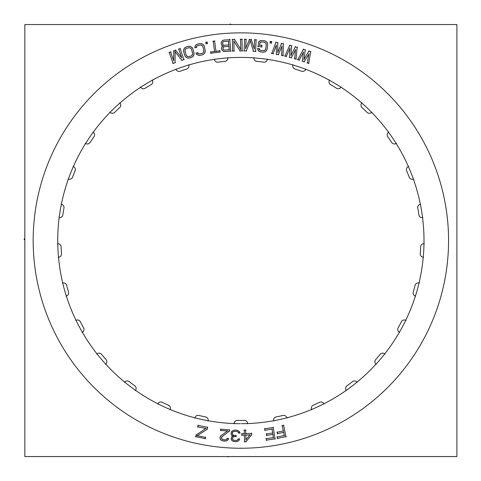 <?xml version="1.0" encoding="UTF-8"?>
<svg xmlns="http://www.w3.org/2000/svg" width="481" height="481" viewBox="0 0 481 481"><rect width="100%" height="100%" fill="white"/><g stroke="black" fill="none" stroke-linecap="round" stroke-linejoin="round"><path stroke-width="0.72" d="M205.579 416.931A3.265 3.265 0 0 1 208.147 420.749A3.265 3.265 0 0 0 205.579 416.931M194.913 417.833A3.265 3.265 0 0 1 198.839 415.452A3.265 3.265 0 0 0 194.913 417.833M346.23 390.35A3.265 3.265 0 0 1 346.963 385.81A3.265 3.265 0 0 0 346.23 390.35M375.974 364.201A3.265 3.265 0 0 1 375.703 359.608A179.876 179.876 0 0 0 380.17 354.353A3.265 3.265 0 0 1 384.746 353.872A3.265 3.265 0 0 0 380.17 354.353A179.876 179.876 0 0 1 375.703 359.608A3.265 3.265 0 0 0 375.974 364.201M413.233 291.991A179.876 179.876 0 0 0 415.079 285.347A179.876 179.876 0 0 1 413.233 291.991M420.262 253.734A179.876 179.876 0 0 0 420.635 246.849A179.876 179.876 0 0 1 420.262 253.734M418.903 214.863A179.876 179.876 0 0 0 417.785 208.057A179.876 179.876 0 0 1 418.903 214.863M413.395 179.106A3.265 3.265 0 0 1 409.217 177.194A179.876 179.876 0 0 0 406.661 170.785A3.265 3.265 0 0 1 408.381 166.522A3.265 3.265 0 0 0 406.661 170.785A179.876 179.876 0 0 1 409.217 177.194A3.265 3.265 0 0 0 413.395 179.106M396.152 143.458A3.265 3.265 0 0 1 391.66 142.484A3.265 3.265 0 0 0 396.152 143.458M387.788 136.778A3.265 3.265 0 0 1 388.546 132.239A3.265 3.265 0 0 0 387.788 136.778M267.394 59.343A3.265 3.265 0 0 1 263.744 62.139A3.265 3.265 0 0 0 267.394 59.343M227.82 57.882A3.265 3.265 0 0 1 224.855 61.394A3.265 3.265 0 0 0 227.82 57.882M114.688 112.362A3.265 3.265 0 0 1 110.095 112.344A3.265 3.265 0 0 0 114.688 112.362M75.078 170.785A179.876 179.876 0 0 0 72.523 177.194A179.876 179.876 0 0 1 75.078 170.785M63.955 208.057A179.876 179.876 0 0 0 62.843 214.863A179.876 179.876 0 0 1 63.955 208.057M61.105 246.849A179.876 179.876 0 0 0 61.478 253.734A3.265 3.265 0 0 1 58.49 257.227A3.265 3.265 0 0 0 61.478 253.734A179.876 179.876 0 0 1 61.105 246.849M66.661 285.347A179.876 179.876 0 0 0 68.506 291.991A179.876 179.876 0 0 1 66.661 285.347M76.004 320.292A3.265 3.265 0 0 1 80.363 321.747A3.265 3.265 0 0 0 76.004 320.292M83.592 327.838A3.265 3.265 0 0 1 82.347 332.269A3.265 3.265 0 0 0 83.592 327.838M101.569 354.353A179.876 179.876 0 0 0 106.036 359.608A179.876 179.876 0 0 1 101.569 354.353M234.097 423.569A3.265 3.265 0 0 1 237.422 420.394A3.265 3.265 0 0 0 234.097 423.569M244.318 420.394A3.265 3.265 0 0 1 247.643 423.569A3.265 3.265 0 0 0 244.318 420.394M208.075 421.043A3.265 3.265 0 0 0 205.279 416.889M199.134 415.536A3.265 3.265 0 0 0 194.853 418.127M286.892 418.127A3.265 3.265 0 0 0 282.606 415.536M253.914 33.267A207.696 207.696 0 0 0 33.171 240.554A207.696 207.696 0 0 0 253.914 447.841M227.832 447.841A207.696 207.696 0 0 0 448.569 240.554A207.696 207.696 0 0 0 227.832 33.267M456.896 24.549L24.844 24.549L24.844 456.559L456.896 456.559L24.844 456.559L24.844 24.549L24.844 456.559L456.896 456.559L24.844 456.559L24.844 24.549L24.844 456.559L456.896 456.559L456.896 24.549L24.844 24.549L456.896 24.549L456.896 456.559L456.896 24.549L24.844 24.549L456.896 24.549L456.896 456.559L456.896 24.549M241.384 423.695A183.141 183.141 0 0 0 399.386 148.839A183.141 183.141 0 0 0 82.353 148.839A183.141 183.141 0 0 0 240.356 423.695A183.141 183.141 0 0 1 82.353 148.839A183.141 183.141 0 0 1 399.386 148.839A183.141 183.141 0 0 1 241.384 423.695A183.141 183.141 0 0 0 399.386 148.839A183.141 183.141 0 0 0 82.353 148.839A183.141 183.141 0 0 0 240.356 423.695A183.141 183.141 0 0 1 82.353 148.839A183.141 183.141 0 0 1 399.386 148.839A183.141 183.141 0 0 1 241.384 423.695A183.141 183.141 0 0 0 399.386 148.839A183.141 183.141 0 0 0 82.353 148.839A183.141 183.141 0 0 0 240.356 423.695A183.141 183.141 0 0 1 82.353 148.839A183.141 183.141 0 0 1 399.386 148.839A183.141 183.141 0 0 1 241.384 423.695A183.141 183.141 0 0 0 399.386 148.839A183.141 183.141 0 0 0 82.353 148.839A183.141 183.141 0 0 0 240.356 423.695A183.141 183.141 0 0 1 82.353 148.839A183.141 183.141 0 0 1 399.386 148.839A183.141 183.141 0 0 1 241.384 423.695A183.141 183.141 0 0 0 399.386 148.839A183.141 183.141 0 0 0 82.353 148.839A183.141 183.141 0 0 0 240.356 423.695A183.141 183.141 0 0 1 82.353 148.839A183.141 183.141 0 0 1 399.386 148.839A183.141 183.141 0 0 1 241.384 423.695A183.141 183.141 0 0 0 399.386 148.839A183.141 183.141 0 0 0 82.353 148.839A183.141 183.141 0 0 0 240.356 423.695A183.141 183.141 0 0 1 82.353 148.839A183.141 183.141 0 0 1 399.386 148.839A183.141 183.141 0 0 1 241.384 423.695A183.141 183.141 0 0 0 399.386 148.839A183.141 183.141 0 0 0 82.353 148.839A183.141 183.141 0 0 0 240.356 423.695A183.141 183.141 0 0 1 82.353 148.839A183.141 183.141 0 0 1 399.386 148.839A183.141 183.141 0 0 1 241.384 423.695A183.141 183.141 0 0 0 399.386 148.839A183.141 183.141 0 0 0 82.353 148.839A183.141 183.141 0 0 0 240.356 423.695A183.141 183.141 0 0 1 82.353 148.839A183.141 183.141 0 0 1 399.386 148.839A183.141 183.141 0 0 1 241.384 423.695A183.141 183.141 0 0 0 399.386 148.839A183.141 183.141 0 0 0 82.353 148.839A183.141 183.141 0 0 0 240.356 423.695A183.141 183.141 0 0 1 82.353 148.839A183.141 183.141 0 0 1 399.386 148.839A183.141 183.141 0 0 1 241.384 423.695A183.141 183.141 0 0 0 399.386 148.839A183.141 183.141 0 0 0 82.353 148.839A183.141 183.141 0 0 0 240.356 423.695A183.141 183.141 0 0 1 82.353 148.839A183.141 183.141 0 0 1 399.386 148.839A183.141 183.141 0 0 1 241.384 423.695A183.141 183.141 0 0 0 399.386 148.839A183.141 183.141 0 0 0 82.353 148.839A183.141 183.141 0 0 0 240.356 423.695A183.141 183.141 0 0 1 82.353 148.839A183.141 183.141 0 0 1 399.386 148.839A183.141 183.141 0 0 1 241.384 423.695A183.141 183.141 0 0 0 399.386 148.839A183.141 183.141 0 0 0 82.353 148.839A183.141 183.141 0 0 0 240.356 423.695A183.141 183.141 0 0 1 82.353 148.839A183.141 183.141 0 0 1 399.386 148.839A183.141 183.141 0 0 1 241.384 423.695A183.141 183.141 0 0 0 399.386 148.839A183.141 183.141 0 0 0 82.353 148.839A183.141 183.141 0 0 0 240.356 423.695A183.141 183.141 0 0 1 82.353 148.839A183.141 183.141 0 0 1 399.386 148.839A183.141 183.141 0 0 1 241.384 423.695A183.141 183.141 0 0 0 399.386 148.839A183.141 183.141 0 0 0 82.353 148.839A183.141 183.141 0 0 0 240.356 423.695A183.141 183.141 0 0 1 82.353 148.839A183.141 183.141 0 0 1 399.386 148.839A183.141 183.141 0 0 1 241.384 423.695A183.141 183.141 0 0 0 399.386 148.839A183.141 183.141 0 0 0 82.353 148.839A183.141 183.141 0 0 0 240.356 423.695M237.722 420.418A3.265 3.265 0 0 0 234.103 423.869M237.121 420.388A179.876 179.876 0 0 0 244.619 420.388M247.643 423.869A3.265 3.265 0 0 0 244.017 420.418M170.04 409.77A3.265 3.265 0 0 0 168.206 405.11M162.494 402.471A3.265 3.265 0 0 0 157.756 404.088M161.953 402.194A179.876 179.876 0 0 0 168.765 405.345M135.323 390.59A3.265 3.265 0 0 0 134.53 385.648M129.515 381.836A3.265 3.265 0 0 0 124.543 382.395M129.052 381.451A179.876 179.876 0 0 0 135.023 385.99M105.537 364.394A3.265 3.265 0 0 0 105.826 359.391M101.75 354.593A3.265 3.265 0 0 0 96.771 354.07M101.377 354.118A179.876 179.876 0 0 0 106.235 359.836M82.077 332.401A3.265 3.265 0 0 0 83.435 327.585M80.489 322.023A3.265 3.265 0 0 0 75.739 320.442M80.225 321.476A179.876 179.876 0 0 0 83.742 328.102M66.047 296.122A3.265 3.265 0 0 0 68.404 291.702M66.721 285.642A3.265 3.265 0 0 0 62.422 283.075M66.588 285.053A179.876 179.876 0 0 0 68.591 292.28M58.189 257.239A3.265 3.265 0 0 0 61.442 253.433M61.105 247.15A3.265 3.265 0 0 0 57.455 243.717M61.093 246.543A179.876 179.876 0 0 0 61.502 254.034M58.874 217.58A3.265 3.265 0 0 0 62.867 214.562M63.889 208.351A3.265 3.265 0 0 0 61.063 204.215M64.009 207.762A179.876 179.876 0 0 0 62.795 215.163M68.068 178.992A3.265 3.265 0 0 0 72.619 176.906M74.946 171.056A3.265 3.265 0 0 0 73.082 166.414M75.198 170.508A179.876 179.876 0 0 0 72.421 177.477M85.341 143.284A3.265 3.265 0 0 0 90.236 142.226M93.765 137.013A3.265 3.265 0 0 0 92.941 132.077M94.126 136.532A179.876 179.876 0 0 0 89.917 142.737M109.89 112.121A3.265 3.265 0 0 0 114.893 112.139M119.462 107.81A3.265 3.265 0 0 0 119.721 102.814M119.919 107.413A179.876 179.876 0 0 0 114.472 112.572M140.56 86.971A3.265 3.265 0 0 0 145.448 88.059M150.836 84.818A3.265 3.265 0 0 0 152.164 79.99M151.371 84.53A179.876 179.876 0 0 0 144.943 88.396M175.92 68.993A3.265 3.265 0 0 0 180.459 71.116M186.424 69.102A3.265 3.265 0 0 0 188.75 64.67M187.001 68.933A179.876 179.876 0 0 0 179.894 71.332M214.322 59.043A3.265 3.265 0 0 0 218.296 62.085M224.555 61.406A3.265 3.265 0 0 0 227.778 57.582M225.156 61.37A179.876 179.876 0 0 0 217.701 62.181M253.962 57.582A3.265 3.265 0 0 0 257.191 61.406M263.444 62.085A3.265 3.265 0 0 0 267.418 59.043M264.045 62.181A179.876 179.876 0 0 0 256.583 61.37M292.989 64.67A3.265 3.265 0 0 0 295.316 69.102M301.28 71.116A3.265 3.265 0 0 0 305.82 68.993M301.846 71.332A179.876 179.876 0 0 0 294.739 68.933M329.581 79.99A3.265 3.265 0 0 0 330.904 84.818M336.297 88.059A3.265 3.265 0 0 0 341.179 86.971M336.796 88.396A179.876 179.876 0 0 0 330.369 84.53M362.025 102.814A3.265 3.265 0 0 0 362.277 107.81M366.847 112.139A3.265 3.265 0 0 0 371.855 112.121M367.268 112.572A179.876 179.876 0 0 0 361.82 107.413M388.798 132.077A3.265 3.265 0 0 0 387.975 137.013M391.504 142.226A3.265 3.265 0 0 0 396.398 143.284M391.823 142.737A179.876 179.876 0 0 0 387.614 136.532M408.664 166.414A3.265 3.265 0 0 0 406.794 171.056M409.121 176.906A3.265 3.265 0 0 0 413.672 178.992M409.319 177.477A179.876 179.876 0 0 0 406.547 170.508M420.677 204.215A3.265 3.265 0 0 0 417.851 208.351M418.873 214.562A3.265 3.265 0 0 0 422.865 217.58M418.945 215.163A179.876 179.876 0 0 0 417.73 207.762M424.284 243.717A3.265 3.265 0 0 0 420.641 247.15M420.298 253.433A3.265 3.265 0 0 0 423.551 257.239M420.238 254.034A179.876 179.876 0 0 0 420.647 246.543M419.318 283.075A3.265 3.265 0 0 0 415.019 285.642M413.335 291.702A3.265 3.265 0 0 0 415.692 296.122M413.149 292.28A179.876 179.876 0 0 0 415.151 285.053M406.006 320.442A3.265 3.265 0 0 0 401.256 322.023M398.304 327.585A3.265 3.265 0 0 0 399.663 332.401M397.997 328.102A179.876 179.876 0 0 0 401.515 321.476M384.968 354.07A3.265 3.265 0 0 0 379.99 354.593M375.914 359.391A3.265 3.265 0 0 0 376.202 364.394M375.505 359.836A179.876 179.876 0 0 0 380.363 354.118M357.197 382.395A3.265 3.265 0 0 0 352.224 381.836M347.21 385.648A3.265 3.265 0 0 0 346.422 390.59M346.717 385.99A179.876 179.876 0 0 0 352.687 381.451M323.99 404.088A3.265 3.265 0 0 0 319.246 402.471M313.534 405.11A3.265 3.265 0 0 0 311.7 409.77M312.975 405.345A179.876 179.876 0 0 0 319.787 402.194M276.461 416.889A3.265 3.265 0 0 0 273.665 421.043M275.866 416.991A179.876 179.876 0 0 0 283.195 415.38M198.551 415.38A179.876 179.876 0 0 0 205.874 416.991M283.916 425.336L281.914 425.751M286.015 436.946L283.556 425.102M277.212 438.462L286.249 436.592M277.152 436.67L277.573 438.702M284.542 435.443L276.918 437.025M283.537 432.1L284.307 435.804M277.206 433.718L283.898 432.335M277.146 431.926L277.567 433.952M283.598 430.898L276.912 432.281M282.149 425.39L283.363 431.253M264.682 430.261L272.384 429.106M264.718 428.463L265.025 430.513M273.587 427.441L264.466 428.811M275.042 439.153L273.244 427.188M266.167 440.175L275.294 438.81M266.203 438.383L266.516 440.434M273.653 437.572L265.951 438.726M272.841 434.169L273.4 437.914M266.426 435.437L273.184 434.427M266.462 433.646L266.769 435.696M272.967 432.972L266.209 433.988M272.042 428.848L272.709 433.321M245.815 441.895L251.743 434.65M244.27 441.708L246.308 441.648M244.36 434.8L244.582 442.003M241.678 435.185L244.673 435.089M241.925 433.405L241.985 435.473M244.631 433.628L241.63 433.718M244.216 429.912L244.336 433.934M245.959 430.158L243.921 430.218M245.773 433.892L245.653 429.864M251.81 433.405L245.46 433.597M251.563 435.185L251.497 433.116M250.072 434.698L245.755 439.935M245.508 435.064L250.18 434.926M245.959 440.007L245.797 434.752M232.149 431.024L231.307 432.245M232.966 430.645L231.722 431.439M233.952 430.212L232.437 430.934M234.938 430.062L233.387 430.411M236.862 430.188L234.343 430.116M237.8 430.531L236.267 430.098M238.72 431.108L237.247 430.303M239.406 431.649L238.209 430.79M239.778 432.479L239.003 431.216M239.923 433.249L239.532 431.932M238.335 432.918L240.139 432.972M238.287 432.16L238.762 433.207M237.74 431.71L238.618 432.653M237.211 431.529L238.215 432.076M235.991 431.325L237.77 431.74M234.548 431.349L236.586 431.403M233.351 431.619L235.149 431.301M232.888 431.926L233.922 431.439M232.449 432.485L233.381 431.589M232.275 433.026L232.81 432.004M232.377 434.036L232.425 432.455M232.966 434.998L232.263 433.459M233.79 435.413L232.594 434.547M235.269 435.576L233.249 435.173M236.231 435.552L234.674 435.509M235.894 436.826L235.943 435.245M234.644 436.489L236.207 436.532M233.207 437.037L235.233 436.405M232.786 437.632L233.712 436.736M232.359 438.654L233.147 437.151M232.479 439.177L232.509 438.083M233.105 439.881L232.329 438.618M233.892 440.307L232.696 439.442M235.131 440.476L233.351 440.061M236.099 440.446L234.536 440.398M237.295 440.169L235.498 440.488M237.987 439.592L236.742 440.386M238.402 438.786L237.56 440.001M239.73 439.075L237.927 439.027M239.081 440.331L239.508 438.774M237.957 441.197L239.376 439.826M236.935 441.582L238.45 440.861M235.221 441.684L237.506 441.42M234.74 441.63L235.822 441.66M233.075 441.293L235.341 441.69M232.167 440.686L233.64 441.492M231.295 439.604L232.636 441.053M231.223 438.546L231.565 440.121M231.313 438.053L231.277 439.141M231.65 437.091L231.223 438.642M232.239 436.411L231.397 437.632M233.291 435.774L231.824 436.838M231.583 435.311L233.321 436.075M231.247 434.427L232.022 435.69M231.127 433.405L231.469 434.98M231.229 432.419L231.181 434M231.577 431.71L231.114 433.008M229.251 431.445L229.401 429.623M221.843 436.862L229.515 430.958M221.374 437.872L222.24 436.423M221.458 438.401L221.555 437.313M222.048 439.141L221.344 437.836M222.811 439.61L221.669 438.684M224.038 439.85L222.288 439.333M225.006 439.868L223.449 439.742M226.22 439.664L224.405 439.881M226.936 439.123L225.655 439.85M227.399 438.341L226.491 439.514M228.709 438.708L226.912 438.558M227.988 439.923L228.505 438.395M226.822 440.728L228.313 439.436M225.775 441.053L227.333 440.416M224.062 441.059L226.359 440.921M223.106 440.939L224.663 441.071M221.705 440.524L223.701 441.041M220.827 439.874L222.258 440.758M220.015 438.744L221.278 440.265M220.009 437.686L220.256 439.279M220.118 437.193L220.027 438.287M220.508 436.255L219.997 437.782M221.14 435.612L220.232 436.778M227.609 430.802L220.713 436.033M220.382 430.405L227.669 431.012M220.809 428.908L220.659 430.729M229.677 429.954L220.484 429.184M196.218 434.698L195.755 436.964M206.054 428.312L195.905 435.161M197.529 426.785L206.096 428.541M198.184 425.114L197.763 427.14M207.804 427.393L197.823 425.348M207.052 429.545L207.564 427.032M196.982 435.876L207.365 429.082M205.742 437.451L196.933 435.648M205.14 438.888L205.507 437.097M195.52 436.61L205.495 438.654M309.012 50.956L303.836 59.62M310.954 51.948L308.574 51.118M308.646 63.63L310.72 51.551M307.052 62.758L308.982 63.432M308.934 53.776L307.287 63.155M304.016 62.013L309.036 53.812M302.08 61.027L304.461 61.857M303.487 51.882L302.327 61.424M299.056 60.287L303.595 51.918M297.559 59.452L299.483 60.125M303.577 49.062L297.697 59.818M305.525 50.054L303.144 49.224M303.956 59.662L305.279 49.657M295.448 46.615L290.897 55.628M297.456 47.469L295.021 46.807M295.977 59.283L297.192 47.084M294.33 58.526L296.296 59.061M295.568 49.435L294.588 58.91M291.245 57.997L295.677 49.465M289.243 57.149L291.678 57.81M290.001 47.926L289.52 57.534M286.171 56.626L290.115 47.956M284.62 55.898L286.592 56.433M289.893 45.106L284.788 56.253M291.907 45.966L289.472 45.304M291.017 55.658L291.636 45.581M281.613 43.242L277.711 52.555M283.67 43.951L281.199 43.464M283.032 55.844L283.381 43.591M281.337 55.207L283.339 55.598M281.926 46.044L281.619 55.568M278.222 54.894L282.034 46.068M276.166 54.191L278.637 54.678M276.268 44.937L276.467 54.551M273.064 53.89L276.383 44.955M271.464 53.271L273.467 53.662M275.962 42.136L271.657 53.613M278.03 42.845L275.559 42.358M277.826 52.579L277.735 42.484M270.436 41.264L270.16 43.074M271.873 41.787L270.094 41.522M271.344 43.254L271.621 41.444M269.907 42.731L271.693 42.995M258.519 42.508L258.038 46.753M258.94 41.576L258.381 43.092M260.131 40.807L258.598 42.051M261.183 40.512L259.614 41.101M262.422 40.482L260.6 40.644M264.562 40.783L261.82 40.476M265.71 41.222L263.973 40.657M266.57 41.889L265.169 40.963M267.352 43.037L266.137 41.48M267.628 44.114L267.063 42.514M267.652 45.37L267.502 43.524M267.183 49.014L267.664 44.769M266.751 50.192L267.31 48.425M266.095 51.076L267.009 49.645M264.965 51.876L266.492 50.631M263.907 52.17L265.482 51.581M262.674 52.201L264.49 52.038M260.528 51.9L263.275 52.207M259.379 51.461L261.117 52.026M258.519 50.794L259.92 51.72M257.744 49.645L258.958 51.196M257.804 48.34L257.954 50.18M259.554 48.834L257.527 48.605M259.475 49.85L259.193 48.503M260.299 50.319L259.181 49.357M261.279 50.583L259.788 50.018M263.438 50.752L260.696 50.439M264.418 50.541L262.836 50.758M265.151 50.03L263.847 50.721M265.638 49.266L264.694 50.409M265.897 48.268L265.338 49.783M266.233 44.607L265.759 48.852M266.035 43.609L266.24 45.208M265.542 42.857L266.209 44.18M264.79 42.364L265.909 43.326M263.816 42.1L265.302 42.665M261.652 41.931L264.4 42.244M260.678 42.142L262.253 41.925M259.938 42.647L261.243 41.961M259.764 43.488L260.335 42.232M259.632 45.454L259.92 42.911M262.109 45.43L259.367 45.124M261.61 47.156L261.844 45.094M257.774 46.416L261.947 46.891M245.641 48.749L246.098 39.105M249.555 39.292L245.538 48.725M251.653 39.67L249.134 39.556M254.359 49.146L251.256 39.37M254.714 39.514L254.257 49.158M256.433 39.899L254.395 39.803M255.573 51.671L256.145 39.586M253.132 51.251L255.892 51.383M250.246 40.542L253.523 51.557M246.146 51.208L250.445 40.554M243.807 50.812L246.561 50.938M244.667 39.039L244.089 51.124M246.386 39.424L244.348 39.328M240.536 39.057L240.728 49.687M242.28 39.328L240.235 39.364M242.19 51.13L241.973 39.033M239.73 50.872L242.49 50.824M233.706 40.939L240.193 51.124M234.049 51.281L233.862 40.891M232.305 51.01L234.349 50.968M232.395 39.208L232.618 51.305M234.854 39.466L232.095 39.514M240.885 49.645L234.391 39.214M223.118 45.911L222.144 46.507M222.084 45.743L223.136 46.182M221.374 44.709L222.559 46.092L221.597 47.637M221.158 43.945L221.687 45.22M221.158 42.707L221.296 44.529M221.434 41.961L221.11 43.302M222.162 40.969L221.206 42.514M223.13 40.218L221.777 41.426M224.368 40.001L222.613 40.506M230.11 39.622L223.779 40.109M230.718 51.407L229.786 39.34M224.663 51.569L230.994 51.082M223.449 51.359L225.264 51.587M222.487 50.571L224.002 51.557M221.747 49.585L222.937 50.968M221.537 48.822L222.066 50.096M221.555 47.829L221.675 49.405M221.831 47.084L221.507 48.425M229.449 49.729L224.308 50.126M228.86 46.038L229.172 50.054M224.044 46.711L229.184 46.314M223.37 47.108L224.627 46.567M223.016 47.745L223.845 46.753M222.956 48.557L223.28 47.216M223.088 49.05L223.004 47.962M223.479 49.741L222.95 48.473M224.104 50.114L223.136 49.266M224.904 50.174L223.581 49.838M222.715 44.174L222.607 42.839M223.1 44.865L222.571 43.591M223.725 45.238L222.757 44.384M224.531 45.298L223.208 44.961M229.07 44.853L223.936 45.25M228.469 40.915L228.794 45.178M223.653 41.588L228.794 41.192M222.98 41.985L224.23 41.45M222.619 42.623L223.449 41.637M222.559 43.434L222.889 42.1M210.636 53.247L220.25 51.942M210.726 51.695L210.973 53.505M214.869 51.437L210.468 52.032M213.149 40.999L214.604 51.78M214.911 41.065L212.891 41.342M216.029 51.587L214.574 40.807M220.088 50.733L215.692 51.329M219.991 52.285L219.745 50.475M205.856 42.154L206.169 43.951M207.383 42.19L205.609 42.502M207.347 43.747L207.034 41.949M205.82 43.705L207.594 43.398M194.763 47.697L196.759 47.27M195.033 46.086L195.064 47.938M195.935 44.973L194.877 46.645M196.843 44.36L195.539 45.418M198.004 43.945L196.326 44.673M200.132 43.555L197.432 44.126M201.359 43.603L199.531 43.621M202.387 43.963L200.763 43.53M203.487 44.811L201.846 43.717M204.094 45.737L203.048 44.402M204.515 46.922L203.788 45.22M205.225 50.529L204.335 46.35M205.183 51.786L205.153 49.934M204.84 52.832L205.255 51.19M204.022 53.95L205.074 52.285M203.114 54.563L204.419 53.505M201.948 54.978L203.625 54.251M199.819 55.369L202.519 54.798M198.593 55.321L200.421 55.303M197.565 54.96L199.188 55.399M196.464 54.112L198.112 55.207M196.11 52.856L196.837 54.557M197.931 52.772L195.929 53.199M198.172 53.764L197.481 52.573M199.104 53.95L197.739 53.391M200.114 53.884L198.521 53.818M202.218 53.361L199.519 53.938M203.078 52.85L201.647 53.559M203.619 52.14L202.597 53.205M203.83 51.257L203.301 52.639M203.764 50.234L203.716 51.84M202.928 46.651L203.818 50.83M202.423 45.767L203.12 47.216M201.719 45.208L202.766 46.254M200.848 44.98L202.212 45.533M199.837 45.04L201.431 45.106M197.733 45.563L200.433 44.986M196.873 46.074L198.304 45.364M196.338 46.783L197.354 45.719M196.428 47.637L196.579 46.266M191.011 57.618L192.64 56.788M189.141 58.069L191.57 57.395M187.915 58.093L189.736 57.967M186.862 57.792L188.51 58.135M185.714 57.017L187.422 58.009M185.053 56.127L186.177 57.395M184.566 54.966L185.389 56.62M183.64 51.407L184.776 55.525M183.604 50.156L183.742 52.002M183.886 49.092L183.574 50.758M184.638 47.926L183.682 49.651M185.504 47.258L184.265 48.395M186.64 46.771L185.017 47.601M188.51 46.32L186.081 46.988M189.742 46.296L187.921 46.416M190.789 46.591L189.141 46.254M191.937 47.372L190.229 46.38M192.598 48.262L191.474 46.994M193.091 49.423L192.262 47.763M194.011 52.976L192.875 48.858M194.047 54.227L193.909 52.387M193.771 55.297L194.083 53.631M193.019 56.463L193.969 54.732M192.147 57.125L193.386 55.994M191.179 55.982L188.75 56.656M192.009 55.423L190.626 56.211M192.508 54.678L191.552 55.802M192.671 53.788L192.22 55.201M192.538 52.766L192.586 54.377M191.492 49.242L192.628 53.361M190.933 48.389L191.715 49.796M190.193 47.872L191.306 48.852M189.31 47.697L190.71 48.172M188.305 47.817L189.899 47.787M186.472 48.401L188.901 47.733M185.642 48.966L187.025 48.172M185.149 49.705L186.099 48.581M184.987 50.601L185.438 49.188M185.113 51.617L185.071 50.006M186.165 55.147L185.029 51.028M186.724 55.994L185.937 54.587M187.458 56.511L186.345 55.531M188.342 56.692L186.947 56.217M189.346 56.566L187.752 56.602M173.695 60.834L170.521 51.72M173.791 50.601L173.593 60.853M175.878 50.168L173.497 50.998M181.932 57.948L175.403 50.036M178.661 48.882L181.836 57.997M180.405 48.593L178.475 49.266M184.001 59.836L180.02 48.407M181.577 60.359L184.187 59.452M174.904 51.503L182.052 60.498M175.078 62.927L175.09 51.437M172.757 63.432L175.367 62.524M169.162 52.188L173.142 63.618M170.905 51.906L168.975 52.573M228.337 456.559L228.132 456.95L227.405 456.559M24.844 239.893L24.104 239.55L24.844 237.969M229.936 24.549L230.14 24.05L231.373 24.549"/></g></svg>
